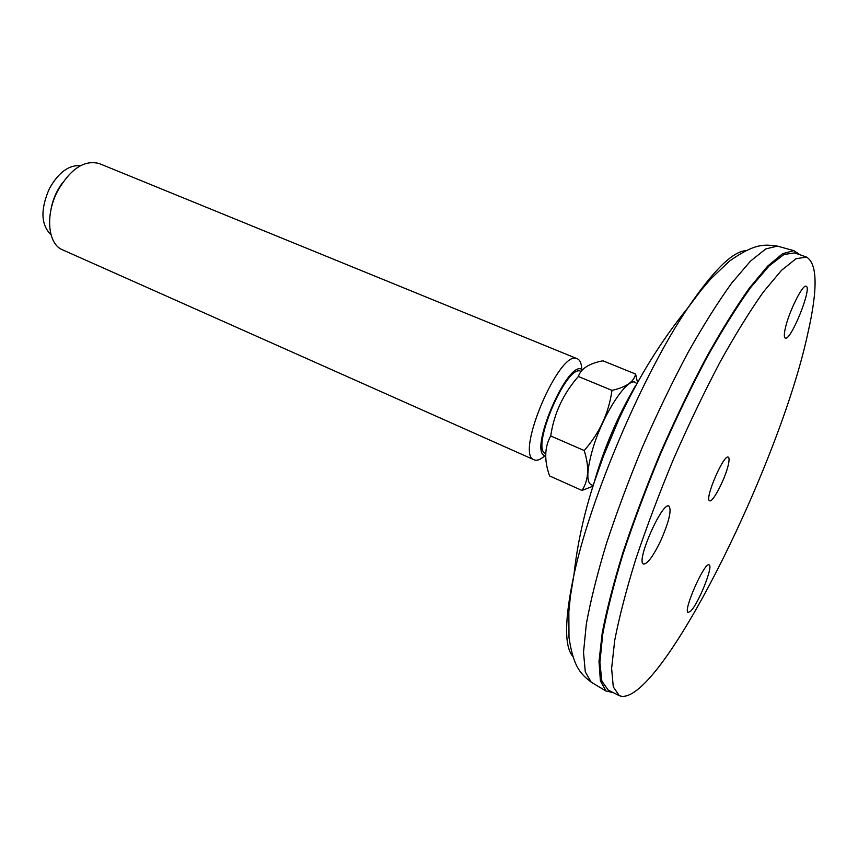 <?xml version="1.0" encoding="UTF-8"?>
<svg xmlns="http://www.w3.org/2000/svg" width="858" height="858" viewBox="0 0 858 858"><rect width="100%" height="100%" fill="white"/><g stroke="black" fill="none" stroke-linecap="round" stroke-linejoin="round"><path stroke-width="1.29" d="M785.091 329.333C788.18 313.32 802.68 283.73 806.123 286.282C812.472 287.43 790.722 341.42 785.285 338.095C784.083 337.526 784.019 334.609 785.091 329.333M690.926 610.875L688.148 612.494C682.603 611.432 704.708 561.304 709.105 564.918C713.577 565.701 698.82 602.917 690.926 610.875M660.757 540.637C653.195 556.284 647.468 564.081 643.554 564.038C635.435 562.237 662.247 501.158 668.961 506.123C671.782 510.135 669.047 521.643 660.757 540.637M807.807 333.408C817.931 288.953 817.47 263.503 806.445 257.046L795.967 258.784L781.488 270.334L763.405 291.945C749.763 311.207 735.156 334.888 719.562 362.977C703.753 393.093 688.352 425.268 673.358 459.491C659.03 493.994 646.46 527.38 635.639 559.63C626.158 590.325 619.176 617.256 614.703 640.433L611.615 668.446L613.288 686.893L619.283 695.656C657.442 710.907 779.375 466.441 807.807 333.408M728.646 463.202C729.3 459.631 729.182 457.614 728.26 457.153C723.712 453.839 704.118 499.764 709.652 500.75C712.869 503.11 726.458 476.158 728.646 463.202M806.445 257.046L794.69 252.906L783.912 254.515L769.143 265.905L750.814 287.333C737.043 306.456 722.329 329.976 706.67 357.915C690.829 387.88 675.428 419.916 660.478 454C646.213 488.374 633.751 521.653 623.08 553.828C613.749 584.459 606.938 611.368 602.67 634.545L599.881 662.601L601.866 681.134L608.172 690.036L619.283 695.656M613.288 692.631L605.995 691.012L600.396 680.844L599.002 661.379L602.252 632.818C606.745 609.512 613.663 582.679 623.005 552.316C633.622 520.506 645.967 487.666 660.027 453.807C674.742 420.227 689.918 388.588 705.533 358.912C720.988 331.156 735.563 307.593 749.281 288.224L767.663 266.109L782.668 253.646L793.886 250.665L800.106 254.815M50.997 234.727C40.841 224.785 40.315 209.395 49.421 188.556C58.548 172.404 68.897 164.779 80.448 165.701M534.18 459.845L62.527 249.817C47.823 244.144 44.991 214.897 57.668 190.937C70.581 168.683 84.47 159.567 99.324 163.588L577.316 358.762C560.06 347.973 514.446 454.869 534.18 459.845C536.979 460.993 540.594 459.588 545.044 455.63M582.389 369.884C568.522 356.864 526.758 454.568 545.667 455.812M581.788 369.53C581.563 363.577 580.072 359.995 577.316 358.762M635.606 374.056L602.938 360.8C589.135 363.438 580.941 368.672 578.367 376.48L611.979 390.379C626.179 387.194 634.051 381.746 635.606 374.056L637.451 382.218M611.979 390.379C608.826 412.988 599.57 433.033 584.201 450.536L550.718 435.95C554 413.567 563.213 393.736 578.367 376.48M584.201 450.536C589.425 466.87 588.695 480.169 582.003 490.444L549.581 475.922C544.101 460.467 544.487 447.147 550.718 435.95M582.003 490.444L592.985 486.207M636.572 383.816C630.426 372.544 603.11 412.677 592.438 449.967C586.035 473.133 586.314 484.909 593.275 485.296M581.048 371.46L580.855 371.375C567.009 362.752 529.922 449.656 545.731 453.678M62.377 182.979C56.446 190.991 52.638 199.903 50.954 209.727M593.854 483.472C603.614 449.034 617.545 416.377 635.66 385.499M572.769 656.349C564.189 646.16 564.575 619.047 573.927 575.01C590.465 497.286 643.285 373.498 687.955 307.775C713.277 270.549 732.593 251.512 745.881 250.654M592.878 683.183L591.259 682.217L585.295 671.9L583.515 652.402L586.346 623.916C590.572 600.729 597.222 574.077 606.316 543.961C616.698 512.441 628.839 479.922 642.717 446.417C657.303 413.213 672.372 381.949 687.955 352.638C703.399 325.236 718.039 301.995 731.853 282.904L750.46 261.143L765.765 248.938L777.348 246.107L779.161 246.611M605.995 691.012L591.259 682.217C581.156 674.109 573.627 668.296 568.993 637.451L568.843 611.7L570.431 596.063L573.927 575.01C577.252 544.455 583.966 513.717 594.079 482.797L603.324 456.477L618.897 419.219C638.084 378.003 661.11 340.862 687.955 307.775L700.739 290.69L710.917 278.721L729.622 261.004C755.094 243.007 764.499 244.423 777.348 246.107L793.886 250.665"/></g></svg>
